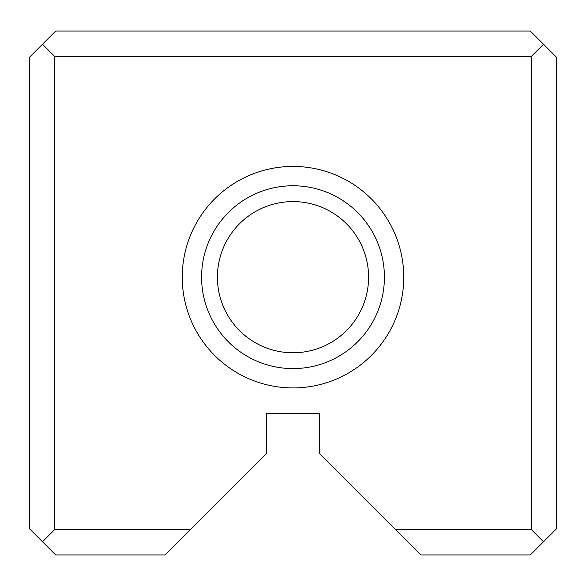 <?xml version="1.0" encoding="UTF-8"?>
<svg xmlns="http://www.w3.org/2000/svg" width="586" height="586" viewBox="0 0 586 586"><rect width="100%" height="100%" fill="white"/><g stroke="black" fill="none" stroke-linecap="round" stroke-linejoin="round"><path stroke-width="0.88" d="M556.7 57.428L556.7 528.572L530.33 554.942L421.078 554.942L319.37 453.234L319.37 413.423L266.63 413.423L266.63 453.234L164.922 554.942L55.67 554.942L29.3 528.572L29.3 57.428L55.67 31.058L530.33 31.058L556.7 57.428M182.246 277.178A110.754 110.754 0 0 0 348.377 373.092A110.754 110.754 0 0 0 348.377 181.264A110.754 110.754 0 0 0 182.246 277.178M395.587 529.451L531.209 529.451L531.209 56.549L54.791 56.549L54.791 529.451L190.413 529.451M42.485 541.757L54.791 529.451M54.791 56.549L42.485 44.243M531.209 529.451L543.515 541.757M543.515 44.243L531.209 56.549M201.584 277.178A91.416 91.416 0 0 0 338.708 356.347A91.416 91.416 0 0 0 338.708 198.009A91.416 91.416 0 0 0 201.584 277.178M217.406 277.178A75.594 75.594 0 0 1 330.797 211.714A75.594 75.594 0 0 1 330.797 342.642A75.594 75.594 0 0 1 217.406 277.178"/></g></svg>
